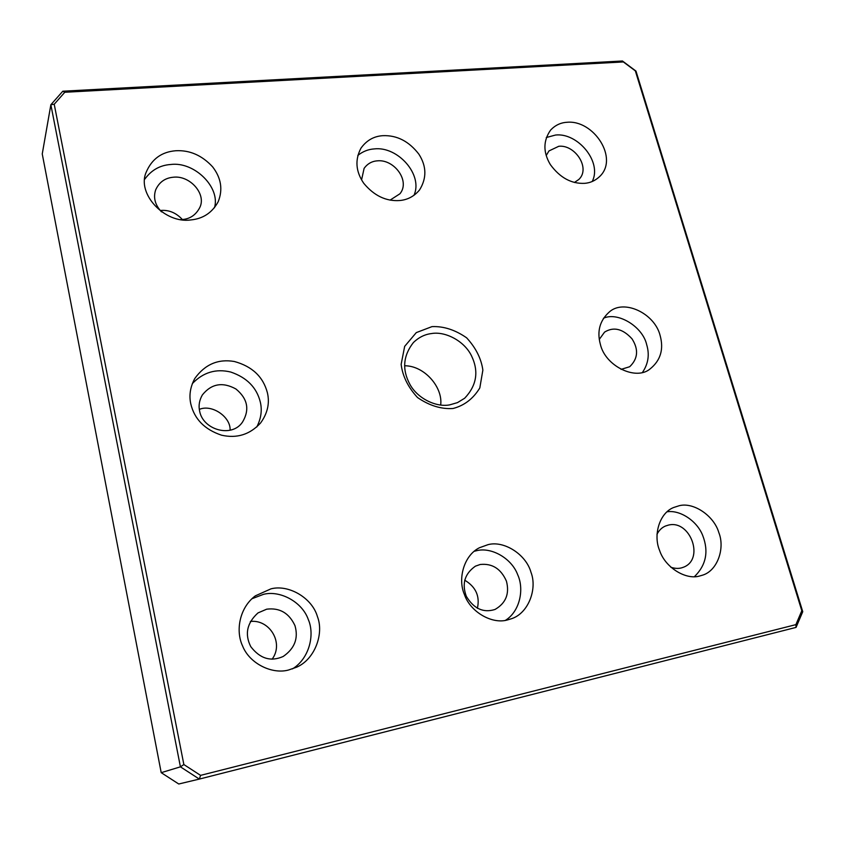 <?xml version="1.0" encoding="UTF-8"?>
<svg xmlns="http://www.w3.org/2000/svg" width="845" height="845" viewBox="0 0 845 845"><rect width="100%" height="100%" fill="white"/><g stroke="black" fill="none" stroke-linecap="round" stroke-linejoin="round"><path stroke-width="1.27" d="M453.026 408.494C464.264 405.6 473.2 398.755 479.812 387.95L482.865 370.131C481.27 358.629 475.862 347.865 466.63 337.82C455.201 329.867 443.657 326.128 431.985 326.624L416.3 332.603L404.67 346.355L401.143 364.332C402.569 376.12 408.029 387.19 417.525 397.541C429.344 405.642 441.185 409.297 453.026 408.494M449.762 404.85C436.569 407.554 417.578 398.745 409.804 384.179C401.935 369.466 403.16 355.555 413.469 342.457C418.845 337.313 424.845 334.356 431.468 333.564C445.241 331.05 464.528 341.031 471.584 355.998C478.978 371.473 476.675 385.552 464.665 398.238L457.472 402.621L449.762 404.85M64.78 92.274L623.367 61.949L635.334 70.864L801.81 610.745L795.884 624.635L200.571 775.372L183.861 764.545L54.217 104.241L64.78 92.274L62.815 91.207L50.858 104.738L54.217 104.241M190.748 219.943C164.648 223.798 136.351 193.611 146.28 172.01C151.91 158.966 161.712 151.878 175.707 150.748C189.692 149.966 202.008 155.343 212.644 166.877C221.179 177.989 223.027 189.607 218.19 201.723C212.201 212.708 203.053 218.77 190.748 219.943M584.751 183.333C571.473 183.988 560.013 177.756 550.37 164.627C543.018 152.301 543.113 140.766 550.634 130.035C555.228 125.229 560.657 122.652 566.9 122.293C593.591 119.525 619.364 158.638 599.401 176.763C595.144 180.703 590.254 182.89 584.751 183.333M699.597 576.015C685.886 580.209 665.163 567.534 659.639 550.549C653.048 535.297 659.301 513.126 673.571 507.528L679.053 505.764C693.259 501.814 713.951 515.598 718.841 532.614C725.221 548.447 717.342 571.019 702.322 575.234L699.597 576.015M288.61 669.99C272.407 674.595 249.655 663.832 242.621 646.045C235.259 630.592 239.663 607.481 255.348 595.852L270.96 588.849C288.536 584.222 312.154 597.816 317.445 616.66C324.068 633.38 315.143 659.153 296.648 667.191L288.61 669.99M267.4 392.777C269.851 403.16 267.601 413.205 260.64 422.912C249.962 434.562 236.938 438.661 221.559 435.196C204.691 429.556 194.434 419.141 190.801 403.942C188.91 395.471 190.241 386.989 194.794 378.497C204.976 364.364 218.168 358.692 234.371 361.502C252.201 366.392 263.207 376.817 267.4 392.777M660.125 335.518C663.927 349.344 660.568 360.488 650.058 368.959C635.915 380.989 605.242 366.138 600.341 344.242C596.887 331.43 599.749 320.794 608.939 312.323C623.261 298.549 654.6 313.051 660.125 335.518M399.569 200.54C385.985 201.437 374.05 195.691 363.751 183.302C355.745 171.567 354.805 159.863 360.963 148.181C366.54 140.397 373.849 136.225 382.891 135.675C396.981 135.126 408.98 141.305 418.898 154.202C426.609 166.285 426.831 178.189 419.564 189.924C414.198 196.346 407.533 199.885 399.569 200.54M507.391 619.966C492.265 624.455 470.253 612.118 464.37 594.384C457.578 578.783 463.894 555.397 479.453 547.74L488.03 544.655C503.916 540.335 526.118 554.362 531.009 572.382C537.441 588.87 528.484 613.132 511.69 618.656L507.391 619.966M440.678 405.051C443.065 387.39 424.507 365.663 404.618 365.769M200.571 775.372L199.335 779.079L178.749 784.002L161.205 772.668L42.25 153.959L50.858 104.738L180.418 766.837L183.861 764.545M161.205 772.668L180.418 766.837L199.335 779.079L796.053 627.402L802.75 611.695L635.979 71.086L622.459 60.998L62.815 91.207M477.383 608.337C480.087 596.264 475.851 586.874 464.687 580.177M230.104 430.084C230.738 416.733 211.715 403.921 199.325 409.402M272.111 659.195C284.226 642.982 269.492 619.058 250.342 621.476M182.362 219.531C176.161 212.834 169 209.803 160.877 210.447L160.233 210.511M796.053 627.402L795.884 624.635M802.75 611.695L801.81 610.745M635.979 71.086L635.334 70.864M623.367 61.949L622.459 60.998M214.461 207.764C220.682 187.527 194.434 161.31 170.669 164.5C160.022 165.219 151.413 170.077 144.844 179.087M180.545 219.615C189.069 219.489 195.406 215.612 199.557 207.965C206.983 194.434 190.093 175.19 173.405 177.218C165.071 177.936 159.145 182.182 155.649 189.924C153.125 197.677 155.079 204.986 161.501 211.852M592.208 181.506C602.4 162.103 577.843 132.475 555.524 135.042L546.282 137.524M574.399 182.478L578.804 179.489C590.887 168.282 575.086 144.453 558.788 146.28L548.975 150.928L546.219 155.512M694.41 576.681C706.103 565.231 708.881 551.531 702.744 535.572C697.136 520.89 679.887 509.63 666.948 511.816M670.824 567.238C675.324 568.727 679.348 568.791 682.918 567.418C705.131 559.939 690.418 519.506 668.49 525.083L665.438 526.044C661.846 527.555 659.026 530.311 656.977 534.325M292.454 668.891C309.196 658.773 315.069 634.827 308.277 619.48C302.204 601.83 279.938 590.063 263.482 594.341L251.894 598.756M266.693 609.182L257.989 612.921C246.962 622.913 244.543 634.151 250.743 646.605C260.006 658.688 270.822 661.984 283.181 656.48C294.673 648.527 298.602 638.25 294.968 625.649C289.117 613.058 279.684 607.566 266.693 609.182M256.764 427.01C261.084 418.571 262.267 410.247 260.313 402.051C256.7 387.528 246.835 377.525 230.717 372.032C215.95 368.483 203.159 372.339 192.333 383.609M199.61 411.04C202.916 429.968 231.942 438.228 242.557 422.004C249.856 409.656 247.648 398.65 235.935 388.996C222.615 381.686 211.419 383.672 202.356 394.942C199.314 400.287 198.406 405.653 199.61 411.04M621.022 369.381L629.683 366.73C638.007 358.745 638.778 349.429 631.986 338.792C622.765 328.747 613.628 326.508 604.576 332.106L599.285 339.384M642.591 372.233C648.295 363.73 649.668 354.583 646.71 344.781C642.728 326.466 617.632 311.509 603.446 318.269M413.944 195.353C423.419 175.021 397.953 146.09 374.282 148.91C368.314 149.29 362.822 151.456 357.815 155.427M390.094 200.117L399.928 193.78C410.543 181.031 394.161 158.966 377.324 160.846C371.916 161.215 367.512 163.719 364.111 168.335L361.575 179.89M505.437 620.346C520.002 611.347 524.375 589.06 517.668 574.663C511.563 558.144 491.146 546.863 476.664 550.687L474.119 551.32M480.182 564.492L475.418 566.161C464.697 573.702 461.666 583.768 466.345 596.359C473.844 608.759 483.414 613.121 495.033 609.456C505.88 603.172 509.683 593.729 506.43 581.138C500.958 568.769 492.212 563.224 480.182 564.492"/></g></svg>
